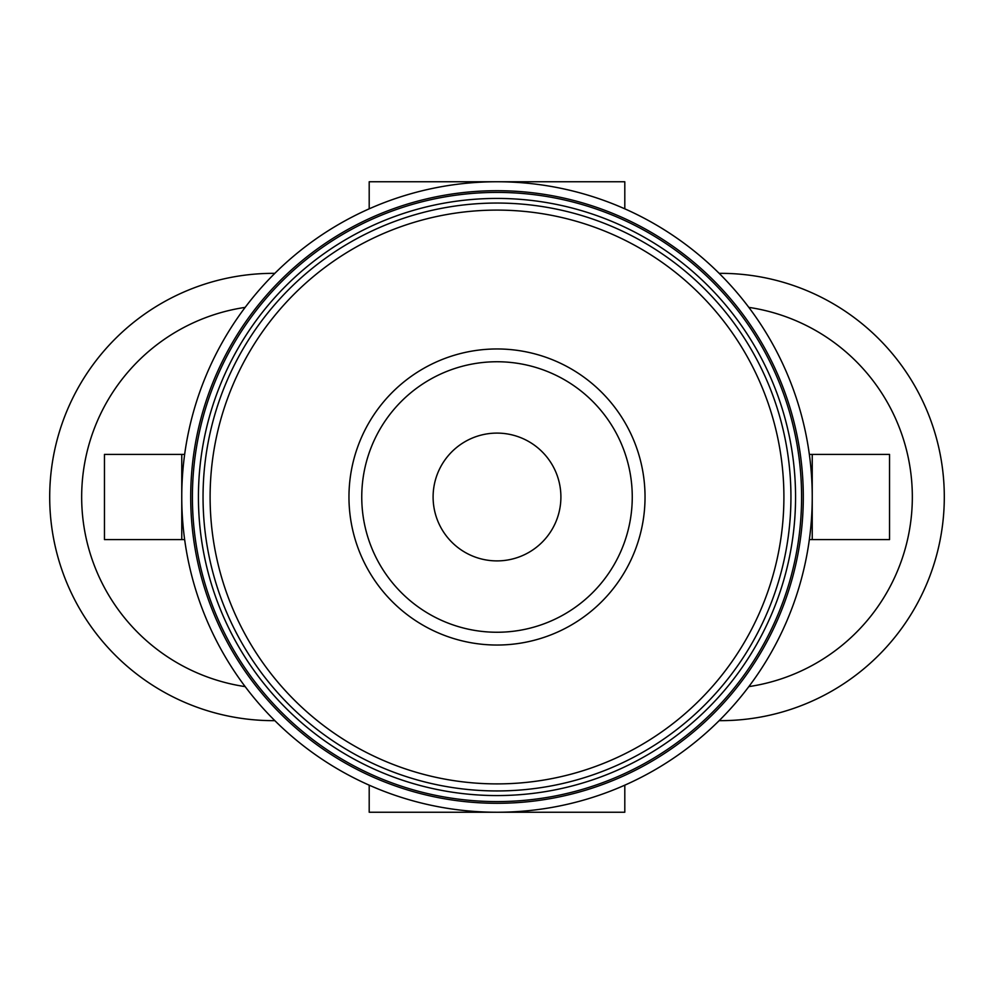 <?xml version="1.0" encoding="UTF-8"?>
<svg xmlns="http://www.w3.org/2000/svg" width="994" height="994" viewBox="0 0 994 994"><rect width="100%" height="100%" fill="white"/><g stroke="black" fill="none" stroke-linecap="round" stroke-linejoin="round"><path stroke-width="1.49" d="M624.804 208.827L624.804 181.765L369.196 181.765L369.196 208.827M624.804 785.173L624.804 812.235L369.196 812.235L369.196 785.173M245.158 686.618A191.705 191.705 0 0 1 245.158 307.382A191.705 191.705 0 0 0 245.158 686.618M181.765 539.605L104.457 539.605L104.457 454.395L181.765 454.395L181.765 539.605L184.648 539.605M274.829 720.65A223.65 223.65 0 0 1 49.7 497A223.65 223.65 0 0 1 274.829 273.35M748.842 686.618A191.705 191.705 0 0 0 748.842 307.382A191.705 191.705 0 0 1 748.842 686.618A191.705 191.705 0 0 0 748.842 307.382M809.352 454.395L889.543 454.395L889.543 539.605L809.352 539.605M719.171 720.65A223.65 223.65 0 0 0 944.3 497A223.65 223.65 0 0 0 719.171 273.35M812.235 454.395L812.235 497A315.235 315.235 0 0 0 339.376 223.998A315.235 315.235 0 0 0 339.376 770.002A315.235 315.235 0 0 0 812.235 497L812.235 539.605M803.301 497A306.301 306.301 0 0 0 343.849 231.739A306.301 306.301 0 0 0 343.849 762.261A306.301 306.301 0 0 0 803.301 497M801.586 497A304.586 304.586 0 0 0 344.707 233.217A304.586 304.586 0 0 0 344.707 760.783A304.586 304.586 0 0 0 801.586 497M795.56 497A298.56 298.56 0 0 0 347.714 238.436A298.56 298.56 0 0 0 347.714 755.564A298.56 298.56 0 0 0 795.56 497M790.938 497A293.938 293.938 0 0 0 350.025 242.437A293.938 293.938 0 0 0 350.025 751.563A293.938 293.938 0 0 0 790.938 497A293.938 293.938 0 0 0 350.025 242.437A293.938 293.938 0 0 0 350.025 751.563A293.938 293.938 0 0 0 790.938 497M645.031 497A148.031 148.031 0 0 0 422.984 368.799A148.031 148.031 0 0 0 422.984 625.201A148.031 148.031 0 0 0 645.031 497M181.765 454.395L184.648 454.395M560.902 497A63.902 63.902 0 0 0 465.055 441.659A63.902 63.902 0 0 0 465.055 552.341A63.902 63.902 0 0 0 560.902 497M632.259 497A135.259 135.259 0 0 0 429.371 379.87A135.259 135.259 0 0 0 429.371 614.13A135.259 135.259 0 0 0 632.259 497A135.259 135.259 0 0 0 429.371 379.87A135.259 135.259 0 0 0 429.371 614.13A135.259 135.259 0 0 0 632.259 497M783.906 497A286.906 286.906 0 0 0 353.553 248.537A286.906 286.906 0 0 0 353.553 745.463A286.906 286.906 0 0 0 783.906 497"/></g></svg>
